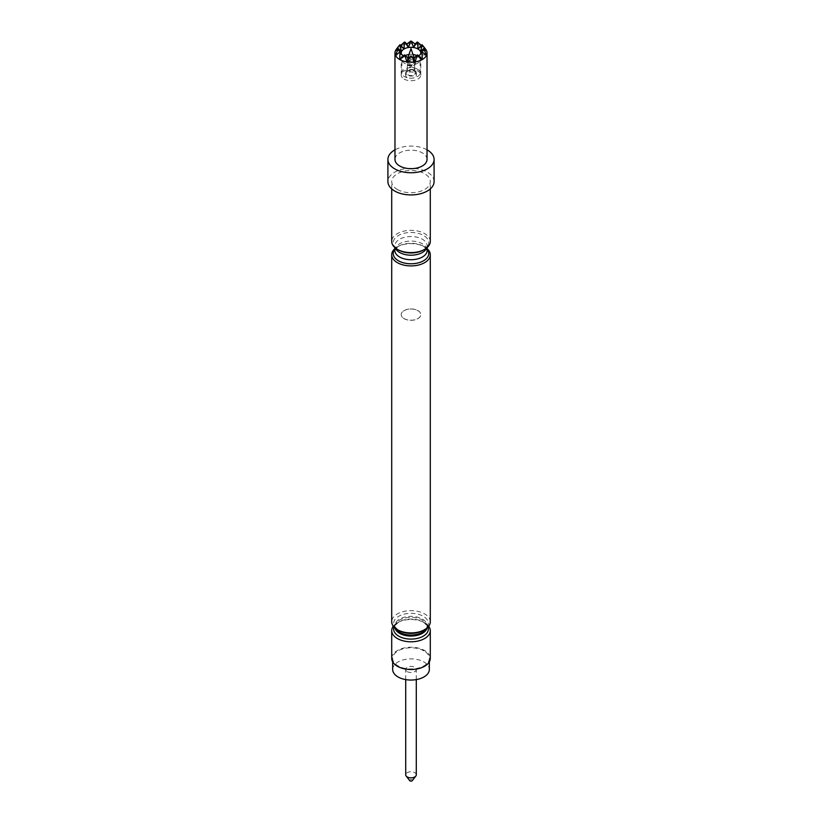 <?xml version="1.0" encoding="UTF-8"?>
<svg xmlns="http://www.w3.org/2000/svg" width="822" height="822" viewBox="0 0 822 822"><rect width="100%" height="100%" fill="white"/><g stroke="black" fill="none" stroke-linecap="round" stroke-linejoin="round"><path stroke-width="0.62" stroke-dasharray="4.11 3.08" d="M417.432 69.223A9.093 5.251 0 0 0 407.517 68.082A9.093 5.251 0 0 0 401.907 72.942A9.093 5.251 0 0 0 404.568 76.651A9.093 5.251 0 0 0 414.483 77.792A9.093 5.251 0 0 0 420.093 72.942A9.093 5.251 0 0 0 417.432 69.223M405.277 55.547A9.093 5.251 0 0 0 401.907 59.636A9.093 5.251 0 0 0 404.568 63.345A9.093 5.251 0 0 0 414.483 64.486A9.093 5.251 0 0 0 420.093 59.636A9.093 5.251 0 0 0 417.432 55.917A9.093 5.251 0 0 0 416.723 55.547M412.993 54.509A9.093 5.251 0 0 0 409.007 54.509M413.589 60.355A3.668 2.117 180 0 1 414.35 60.992A3.668 2.117 180 0 1 414.668 61.856A3.668 2.117 180 0 1 412.408 63.808A3.668 2.117 180 0 1 408.411 63.345A3.668 2.117 180 0 1 407.332 61.856A3.668 2.117 180 0 1 407.65 60.992A3.668 2.117 180 0 1 413.589 60.355M413.589 58.218A3.668 2.117 180 0 1 414.596 59.318A3.668 2.117 180 0 1 414.668 59.718A3.668 2.117 180 0 1 412.408 61.671A3.668 2.117 180 0 1 408.411 61.218A3.668 2.117 180 0 1 407.332 59.718A3.668 2.117 180 0 1 407.404 59.318A3.668 2.117 180 0 1 409.921 57.694A3.668 2.117 180 0 1 413.589 58.218M414.165 61.177A4.48 2.589 180 0 1 415.089 61.948A4.48 2.589 180 0 1 415.48 63.006A4.48 2.589 180 0 1 412.716 65.39A4.48 2.589 180 0 1 407.835 64.835A4.48 2.589 180 0 1 406.52 63.006A4.48 2.589 180 0 1 406.911 61.948A4.48 2.589 180 0 1 414.165 61.177M414.165 61.619A4.48 2.589 180 0 1 415.48 63.448A4.48 2.589 180 0 1 412.716 65.842A4.48 2.589 180 0 1 407.835 65.277A4.48 2.589 180 0 1 406.52 63.448A4.48 2.589 180 0 1 409.284 61.054A4.48 2.589 180 0 1 414.165 61.619M413.589 62.338A3.668 2.117 180 0 1 414.668 63.828A3.668 2.117 180 0 1 412.408 65.791A3.668 2.117 180 0 1 408.411 65.328A3.668 2.117 180 0 1 407.332 63.828A3.668 2.117 180 0 1 409.592 61.876A3.668 2.117 180 0 1 413.589 62.338M413.589 67.671A3.668 2.117 180 0 1 414.637 68.904A3.668 2.117 180 0 1 414.668 69.171A3.668 2.117 180 0 1 412.408 71.124A3.668 2.117 180 0 1 408.411 70.661A3.668 2.117 180 0 1 407.332 69.171A3.668 2.117 180 0 1 407.363 68.904A3.668 2.117 180 0 1 409.808 67.168A3.668 2.117 180 0 1 413.589 67.671M414.165 71.113A4.48 2.589 180 0 1 415.449 72.613A4.48 2.589 180 0 1 412.973 75.264A4.48 2.589 180 0 1 407.835 74.771A4.48 2.589 180 0 1 406.551 72.613A4.48 2.589 180 0 1 409.551 70.497A4.48 2.589 180 0 1 414.165 71.113M414.843 70.723A5.435 3.134 180 0 1 416.435 72.942A5.435 3.134 180 0 1 413.076 75.84A5.435 3.134 180 0 1 407.157 75.162A5.435 3.134 180 0 1 405.565 72.942A5.435 3.134 180 0 1 408.924 70.045A5.435 3.134 180 0 1 414.843 70.723M414.843 72.87A5.435 3.134 180 0 1 416.435 75.09A5.435 3.134 180 0 1 413.076 77.987A5.435 3.134 180 0 1 407.157 77.309A5.435 3.134 180 0 1 405.565 75.09A5.435 3.134 180 0 1 408.924 72.192A5.435 3.134 180 0 1 414.843 72.87M416.292 774.797A5.292 3.062 0 0 0 414.74 772.629A5.292 3.062 0 0 0 408.976 771.971A5.292 3.062 0 0 0 405.708 774.797M407.26 671.625A5.292 3.062 0 0 0 413.024 672.283A5.292 3.062 0 0 0 416.292 669.457A5.292 3.062 0 0 0 414.74 667.3A5.292 3.062 0 0 0 408.976 666.632A5.292 3.062 0 0 0 405.708 669.457A5.292 3.062 0 0 0 407.26 671.625M412.254 780.664A1.377 0.791 0 0 0 411.976 779.78A1.377 0.791 0 0 0 410.219 779.688A1.377 0.791 0 0 0 409.746 780.664M423.967 650.89A18.331 10.583 0 0 0 403.982 648.599A18.331 10.583 0 0 0 392.669 658.371A18.331 10.583 0 0 0 398.033 665.861A18.331 10.583 0 0 0 418.018 668.152A18.331 10.583 0 0 0 429.331 658.371A18.331 10.583 0 0 0 423.967 650.89M392.669 669.457A18.331 10.583 180 0 1 403.982 659.686A18.331 10.583 180 0 1 423.967 661.977A18.331 10.583 180 0 1 429.331 669.457M426.443 55.3L420.474 54.386L422.303 52.146M418.819 56.019L417.936 56.924L417.668 54.92M404.332 54.92L404.064 56.924L403.181 56.019M401.424 54.098A9.782 5.641 0 0 0 402.071 55.269A9.782 5.641 0 0 0 404.085 56.954A9.782 5.641 0 0 0 419.929 55.269A9.782 5.641 0 0 0 420.576 54.098M422.046 44.696L422.303 46.392L421.337 45.436M425.632 49.186A16.029 9.248 0 0 0 422.333 46.422A16.029 9.248 0 0 0 396.368 49.186M400.663 45.436L399.698 46.392L399.954 44.696M427.029 159.427A16.029 9.248 0 0 0 422.333 152.882A16.029 9.248 0 0 0 404.866 150.878A16.029 9.248 0 0 0 394.971 159.427M434.088 181.6A23.088 13.327 0 0 0 427.327 172.178A23.088 13.327 0 0 0 402.163 169.291A23.088 13.327 0 0 0 387.912 181.6M428.683 626.22A19.286 11.128 0 0 0 424.635 622.778L424.635 622.778A19.286 11.128 0 0 0 397.365 622.778A19.286 11.128 0 0 0 393.317 626.22M427.995 627.042A17.354 10.018 0 0 0 423.268 621.997L424.635 622.778L423.268 621.997A17.354 10.018 0 0 0 398.732 621.997A17.354 10.018 0 0 0 394.005 627.042M430.286 621.781A19.286 11.128 0 0 0 424.635 613.911A19.286 11.128 0 0 0 403.623 611.496A19.286 11.128 0 0 0 391.714 621.781M430.286 241.473A19.286 11.128 0 0 0 424.635 233.602A19.286 11.128 0 0 0 403.623 231.188A19.286 11.128 0 0 0 391.714 241.473M427.163 248.706A19.286 11.128 0 0 0 424.635 246.908L424.635 246.908A19.286 11.128 0 0 0 397.365 246.908A19.286 11.128 0 0 0 394.837 248.706M427.163 249.292A17.755 10.254 0 0 0 423.556 246.281L424.635 246.908L423.556 246.281A17.755 10.254 0 0 0 398.444 246.281A17.755 10.254 0 0 0 394.837 249.292M391.714 658.371A19.286 11.128 180 0 1 403.623 648.085A19.286 11.128 180 0 1 424.635 650.5A19.286 11.128 180 0 1 430.286 658.371M397.365 189.471A19.286 11.128 0 0 0 418.377 191.886A19.286 11.128 0 0 0 430.286 181.6A19.286 11.128 0 0 0 424.635 173.73A19.286 11.128 0 0 0 403.623 171.315A19.286 11.128 0 0 0 391.714 181.6A19.286 11.128 0 0 0 397.365 189.471M404.085 79.076A9.782 5.641 0 0 0 414.74 80.299A9.782 5.641 0 0 0 420.782 75.09A9.782 5.641 0 0 0 417.915 71.093A9.782 5.641 0 0 0 407.26 69.87A9.782 5.641 0 0 0 401.218 75.09A9.782 5.641 0 0 0 404.085 79.076M427.029 149.83A23.088 13.327 0 0 0 394.971 149.83M399.698 52.146L401.526 54.386L395.557 55.3M399.698 59.441L404.064 56.924M422.303 59.441L417.936 56.924M426.443 50.522L420.474 51.447M422.303 46.392L417.936 48.909M399.698 46.392L404.064 48.909M395.557 50.522L401.526 51.447M417.915 310.572A9.782 5.641 180 0 1 420.782 314.569A9.782 5.641 180 0 1 414.74 319.779A9.782 5.641 180 0 1 404.085 318.556A9.782 5.641 180 0 1 401.218 314.569A9.782 5.641 180 0 1 407.26 309.349A9.782 5.641 180 0 1 417.915 310.572M404.085 318.648A9.782 5.641 0 0 0 414.74 319.871A9.782 5.641 0 0 0 420.782 314.651A9.782 5.641 0 0 0 417.915 310.665A9.782 5.641 0 0 0 407.26 309.442A9.782 5.641 0 0 0 401.218 314.651A9.782 5.641 0 0 0 404.085 318.648M426.454 628.44A16.163 9.33 0 0 0 427.163 625.706A16.163 9.33 0 0 0 422.426 619.11A16.163 9.33 0 0 0 404.814 617.086A16.163 9.33 0 0 0 394.837 625.706A16.163 9.33 0 0 0 395.546 628.44M427.019 627.987A16.163 9.33 0 0 0 427.163 626.724L427.163 625.706C428.313 625.48 427.019 627.052 423.268 630.443A17.354 10.018 0 0 0 423.268 616.274A17.354 10.018 0 0 0 398.732 616.274A17.354 10.018 0 0 0 398.732 630.443C394.981 627.052 393.687 625.48 394.837 625.706L394.837 626.724A16.163 9.33 0 0 0 394.981 627.987M423.268 621.997L423.268 621.997C427.07 625.491 428.365 627.073 427.163 626.724A16.163 9.33 0 0 0 422.426 620.127A16.163 9.33 0 0 0 404.814 618.103A16.163 9.33 0 0 0 394.837 626.724C393.635 627.073 394.93 625.491 398.732 621.997L397.365 622.778M426.782 247.874A16.163 9.33 0 0 0 427.163 245.86C428.241 245.552 427.039 246.929 423.556 249.97A17.755 10.254 0 0 0 423.556 235.472A17.755 10.254 0 0 0 398.444 235.472A17.755 10.254 0 0 0 398.444 249.97C394.961 246.929 393.759 245.552 394.837 245.86A16.163 9.33 0 0 0 395.218 247.874M427.163 247.545L427.163 245.86A16.163 9.33 0 0 0 422.426 239.264A16.163 9.33 0 0 0 404.814 237.239A16.163 9.33 0 0 0 394.837 245.86L394.837 247.545M423.556 246.281L423.556 246.281C427.132 249.518 428.334 250.885 427.163 250.391A16.163 9.33 0 0 0 422.426 243.795A16.163 9.33 0 0 0 404.814 241.771A16.163 9.33 0 0 0 394.837 250.391C393.666 250.885 394.868 249.518 398.444 246.281L397.365 246.908M401.907 72.942L401.907 59.636M420.093 72.942L420.093 59.636M414.668 61.856L414.668 59.718M414.124 57.9L414.596 59.318M414.35 60.992L415.089 61.948M414.637 68.904L415.449 72.613M414.668 69.171L414.668 63.828M416.435 72.942L416.435 75.09M416.292 679.589L416.292 669.457M392.669 658.371L392.669 661.823M419.929 55.269L421.635 53.06M430.286 188.926L430.286 181.6M420.782 75.09L420.782 52.968M401.218 75.09L401.218 52.968M391.714 188.926L391.714 181.6M402.071 55.269L400.365 53.06M429.331 658.371L429.331 661.823M405.708 679.589L405.708 669.457M405.565 72.942L405.565 75.09M407.332 69.171L407.332 63.828M407.363 68.904L406.551 72.613M407.65 60.992L406.911 61.948M407.876 57.9L407.404 59.318M407.332 61.856L407.332 59.718"/><path stroke-width="1.23" d="M416.723 55.547A9.093 5.251 0 0 0 412.993 54.509M409.007 54.509A9.093 5.251 0 0 0 405.277 55.547M405.708 679.589L405.708 774.797A5.292 3.062 0 0 0 406.16 776.04A5.292 3.062 0 0 0 407.26 776.954A5.292 3.062 0 0 0 415.84 776.04A5.292 3.062 0 0 0 416.292 774.797L416.292 679.589M406.16 776.04L409.746 780.664A1.377 0.791 0 0 0 410.024 780.9A1.377 0.791 0 0 0 412.254 780.664L415.84 776.04M429.331 661.823L429.331 669.457A18.331 10.583 180 0 1 418.018 679.239A18.331 10.583 180 0 1 398.033 676.948A18.331 10.583 180 0 1 392.669 669.457L392.669 661.823M421.337 45.436L417.668 42.169L417.936 48.909L422.046 44.696A12.905 7.449 0 0 1 422.303 44.953L420.474 51.447L423.895 48.395L426.443 50.522L422.303 44.953M417.227 55.074L413.538 58.383L411.257 55.988L415.141 61.835L417.227 55.074A12.905 7.449 0 0 0 417.668 54.92L422.303 59.441L422.046 52.403A12.905 7.449 0 0 0 422.303 52.146L426.443 55.3L423.895 48.693A12.905 7.449 0 0 0 423.895 48.395M423.895 48.693L420.474 54.386M422.046 52.403L418.819 56.019M410.743 55.988L408.462 58.383L404.773 55.074L406.859 61.835L410.743 55.988A12.905 7.449 0 0 0 411.257 55.988M417.668 42.169A12.905 7.449 0 0 0 417.227 42.025L415.141 43.998L411.257 41.1A12.905 7.449 0 0 0 410.743 41.1L406.859 43.998L404.773 42.025A12.905 7.449 0 0 0 404.332 42.169L404.064 48.909L399.954 44.696A12.905 7.449 0 0 0 399.698 44.953L395.557 50.522L398.105 48.395A12.905 7.449 0 0 0 398.105 48.693L395.557 55.3L399.698 52.146A12.905 7.449 0 0 0 399.954 52.403L399.698 59.441L404.332 54.92A12.905 7.449 0 0 0 404.773 55.074M420.576 54.098A9.782 5.641 0 0 0 420.782 52.968A9.782 5.641 0 0 0 417.915 48.971A9.782 5.641 0 0 0 407.26 47.748A9.782 5.641 0 0 0 401.218 52.968A9.782 5.641 0 0 0 401.424 54.098M398.393 46.577L396.368 49.186A16.029 9.248 0 0 0 394.971 52.968A16.029 9.248 0 0 0 399.667 59.503A16.029 9.248 0 0 0 417.134 61.506A16.029 9.248 0 0 0 427.029 52.968A16.029 9.248 0 0 0 425.632 49.186L423.607 46.577M404.332 42.169L400.663 45.436M394.971 52.968L394.971 159.427A16.029 9.248 0 0 0 399.667 165.962A16.029 9.248 0 0 0 417.134 167.976A16.029 9.248 0 0 0 427.029 159.427L427.029 52.968M394.971 149.83A23.088 13.327 0 0 0 387.912 159.427L387.912 181.6A23.088 13.327 0 0 0 394.673 191.023A23.088 13.327 0 0 0 419.837 193.91A23.088 13.327 0 0 0 434.088 181.6L434.088 159.427A23.088 13.327 0 0 0 427.327 150.005A23.088 13.327 0 0 0 427.029 149.83M387.912 159.427A23.088 13.327 0 0 0 394.673 168.849A23.088 13.327 0 0 0 419.837 171.736A23.088 13.327 0 0 0 434.088 159.427M393.317 626.22A19.286 11.128 0 0 0 391.714 630.649A19.286 11.128 0 0 0 397.365 638.53A19.286 11.128 0 0 0 418.377 640.944A19.286 11.128 0 0 0 430.286 630.649A19.286 11.128 0 0 0 428.683 626.22M424.635 629.652L423.268 630.443A17.354 10.018 0 0 1 398.732 630.443L397.365 629.652A19.286 11.128 0 0 0 424.635 629.652A19.286 11.128 0 0 0 430.286 621.781L430.286 254.779A19.286 11.128 0 0 0 427.163 248.706M398.423 249.95L397.365 249.343A19.286 11.128 0 0 0 424.635 249.343A19.286 11.128 0 0 0 430.286 241.473L430.286 188.926M394.837 248.706A19.286 11.128 0 0 0 391.714 254.779A19.286 11.128 0 0 0 397.365 262.65A19.286 11.128 0 0 0 418.377 265.064A19.286 11.128 0 0 0 430.286 254.779M430.286 630.649L430.286 658.371A19.286 11.128 180 0 1 418.377 668.656A19.286 11.128 180 0 1 397.365 666.241A19.286 11.128 180 0 1 391.714 658.371L391.714 630.649M391.714 254.779L391.714 621.781A19.286 11.128 0 0 0 397.365 629.652L398.732 630.443M391.714 188.926L391.714 241.473A19.286 11.128 0 0 0 397.365 249.343L398.444 249.97A17.755 10.254 0 0 0 423.556 249.97L424.635 249.343M403.181 56.019L399.954 52.403M401.526 54.386L398.105 48.693M398.105 48.395L401.526 51.447L399.698 44.953M404.773 42.025L408.462 47.44L410.743 41.1M411.257 41.1L413.538 47.44L417.227 42.025M406.859 61.835L408.462 58.383M415.141 61.835L413.538 58.383M415.141 43.998L413.538 47.44M406.859 43.998L408.462 47.44M395.546 628.44A16.163 9.33 0 0 0 399.574 632.303A16.163 9.33 0 0 0 426.454 628.44M394.981 627.987A16.163 9.33 0 0 0 399.574 633.33A16.163 9.33 0 0 0 416.168 635.57A16.163 9.33 0 0 0 427.019 627.987M394.005 627.042A17.354 10.018 0 0 0 398.732 636.166A17.354 10.018 0 0 0 419.241 637.893A17.354 10.018 0 0 0 427.995 627.042M395.218 247.874A16.163 9.33 0 0 0 399.574 252.457A16.163 9.33 0 0 0 415.531 254.82A16.163 9.33 0 0 0 426.782 247.874M394.837 247.545L394.837 250.391A16.163 9.33 0 0 0 399.574 256.988A16.163 9.33 0 0 0 417.186 259.012A16.163 9.33 0 0 0 427.163 250.391L427.163 247.545M394.837 249.292A17.755 10.254 0 0 0 398.444 260.78A17.755 10.254 0 0 0 421.111 261.951A17.755 10.254 0 0 0 427.163 249.292M407.876 57.9L411 48.549L414.124 57.9"/></g></svg>

